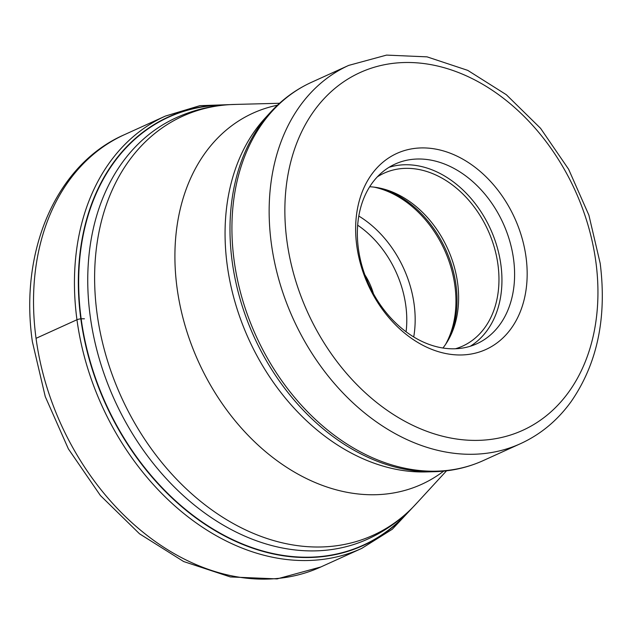 <?xml version="1.0" encoding="UTF-8"?>
<svg xmlns="http://www.w3.org/2000/svg" width="634" height="634" viewBox="0 0 634 634"><rect width="100%" height="100%" fill="white"/><g stroke="black" fill="none" stroke-linecap="round" stroke-linejoin="round"><path stroke-width="0.95" d="M223.604 105.109A235.095 175.8 65.6 0 0 81.16 318.783A235.095 175.8 65.6 0 0 215.687 530.603A235.095 175.8 65.6 0 0 408.336 511.741M526.03 257.111A107.677 80.518 -114.4 0 1 455.378 354.826A107.677 80.518 -114.4 0 1 356.776 245.778A107.677 80.518 -114.4 0 1 427.427 148.063A107.677 80.518 -114.4 0 1 526.03 257.111M448.793 348.668A98.698 73.806 -114.4 0 1 358.4 248.71A98.698 73.806 -114.4 0 1 395.156 164.047A98.698 73.806 -114.4 0 1 423.171 159.142A98.698 73.806 -114.4 0 1 513.556 259.1A98.698 73.806 -114.4 0 1 476.8 343.771A98.698 73.806 -114.4 0 1 448.793 348.668M470.293 346.243A98.698 73.806 65.6 0 0 500.9 264.846A98.698 73.806 65.6 0 0 389.007 167.321M377.341 176.846A94.965 71.016 -114.4 0 1 384.046 173.201A94.965 71.016 -114.4 0 1 497.959 264.655A94.965 71.016 -114.4 0 1 462.598 346.116A94.965 71.016 -114.4 0 1 455.442 348.763M442.936 348.018A94.965 71.016 65.6 0 0 450.354 336.139A94.965 71.016 65.6 0 0 457.613 282.986A94.965 71.016 65.6 0 0 383.507 188.987A94.965 71.016 65.6 0 0 369.685 186.753M236.886 104.38L199.868 105.672L165.363 116.085A237.409 177.528 65.6 0 0 76.96 319.742A237.409 177.528 65.6 0 0 361.752 548.386L320.836 566.97A237.409 177.528 -114.4 0 1 36.043 338.334L76.96 319.742A4.486 1.109 -7.7 0 1 80.827 318.823L81.16 318.783A353.994 87.666 -7.7 0 1 84.433 318.799M36.043 338.334A237.409 177.528 -114.4 0 1 124.446 134.677C57.139 163.849 19.052 249.534 32.366 341.678L45.26 396.615L68.377 448.888L100.402 495.519L139.543 533.82L183.662 561.542L230.396 576.948L277.098 578.897L320.836 566.97M410.19 509.966A235.373 176.014 -114.4 0 1 216.86 531.68A235.373 176.014 -114.4 0 1 80.827 318.823A235.373 176.014 -114.4 0 1 226.164 104.879M176.379 117.655A231.426 173.058 65.6 0 0 90.186 316.065A231.426 173.058 65.6 0 0 90.202 316.176A231.426 173.058 65.6 0 0 367.815 539.058C386.09 530.706 402.146 519.008 415.991 503.99A230.15 172.107 -114.4 0 1 227.749 520.363A230.15 172.107 -114.4 0 1 97.057 313.592A230.15 172.107 -114.4 0 1 97.042 313.473A230.15 172.107 -114.4 0 1 234.485 104.444C214.062 104.982 194.693 109.389 176.379 117.655M277.462 105.204A203.847 152.437 65.6 0 0 177.068 288.018A203.847 152.437 65.6 0 0 282.17 464.318A203.847 152.437 65.6 0 0 443.689 471.125M434.187 471.712L425.937 471.926A203.847 152.437 -114.4 0 1 227.226 265.234A203.847 152.437 -114.4 0 1 265.178 118.051L270.766 111.972A207.223 154.958 65.6 0 0 232.171 261.485A207.223 154.958 65.6 0 0 232.187 261.596A207.223 154.958 65.6 0 0 434.187 471.712C451.527 471.244 467.9 467.527 483.314 460.561A207.73 155.338 -114.4 0 1 234.12 260.503A207.73 155.338 -114.4 0 1 234.112 260.4A207.73 155.338 -114.4 0 1 311.476 82.309C296.094 89.331 282.518 99.221 270.766 111.972M311.476 82.309L348.708 65.397A207.73 155.338 65.6 0 0 271.328 243.432A207.73 155.338 65.6 0 0 271.352 243.591A207.73 155.338 65.6 0 0 520.546 443.649L483.314 460.561M595.881 261.929A196.516 146.953 65.6 0 0 595.857 261.787A196.516 146.953 65.6 0 0 415.952 62.774A196.516 146.953 65.6 0 0 286.925 240.952A196.516 146.953 -114.4 0 0 286.948 241.102A196.516 146.953 -114.4 0 0 466.854 440.115A196.516 146.953 -114.4 0 0 595.881 261.929M449.403 338.009A98.143 73.385 65.6 0 0 455.989 285.023A98.143 73.385 65.6 0 0 455.973 284.912A98.143 73.385 65.6 0 0 381.47 188.472M374.139 187.141A98.698 73.806 -114.4 0 1 454.887 285.633A98.698 73.806 -114.4 0 1 454.903 285.744A98.698 73.806 -114.4 0 1 445.575 344.405M413.725 336.947A98.698 73.806 65.6 0 0 414.121 304.272A98.698 73.806 65.6 0 0 414.105 304.161A98.698 73.806 65.6 0 0 358.796 216.036M406.093 331.788A92.722 69.336 65.6 0 0 405.8 305.604A92.722 69.336 65.6 0 0 357.663 225.181M364.859 274.815A54.207 40.536 -114.4 0 1 373.442 293.716M165.363 116.085L124.446 134.677M417.616 502.215L392.295 529.247L361.752 548.386M446.518 470.816L415.991 503.99M279.554 103.271L234.485 104.444M520.546 443.649C540.739 434.385 557.643 420.31 571.25 401.433C597.347 363.544 606.992 317.515 600.192 263.364L588.891 215.164L568.627 169.262L540.564 128.314L506.312 94.696L467.765 70.374L427.07 56.862L386.55 55.103L348.708 65.397"/></g></svg>
